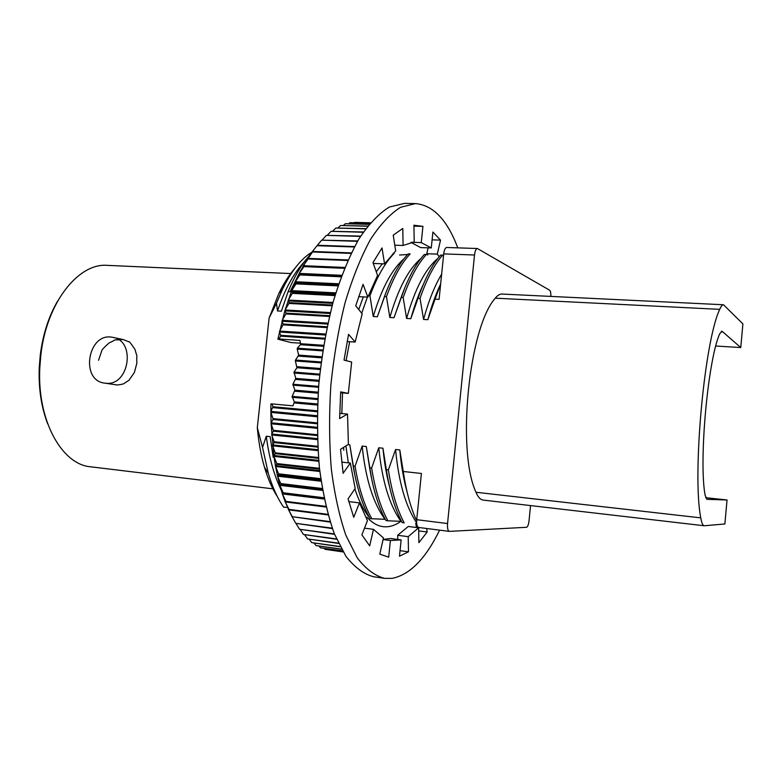 <?xml version="1.0" encoding="UTF-8"?>
<svg xmlns="http://www.w3.org/2000/svg" width="782" height="782" viewBox="0 0 782 782"><rect width="100%" height="100%" fill="white"/><g stroke="black" fill="none" stroke-linecap="round" stroke-linejoin="round"><path stroke-width="1.17" d="M309.369 255.763C302.008 263.642 294.922 275.606 288.099 291.647L290.044 291.745L301.05 269.8M393.16 253.329L394.138 253.368C384.998 262.811 376.934 276.955 369.945 295.831L368.371 295.743M408.194 253.876L410.139 253.945C401.215 263.446 393.326 277.688 386.464 296.671L384.451 296.564C391.616 277.17 399.534 262.947 408.194 253.876M424.352 254.463L426.327 254.541C417.617 264.101 409.895 278.421 403.18 297.522L401.137 297.424C408.155 277.913 415.897 263.593 424.352 254.463M440.686 255.059L442.641 255.127C434.176 264.756 426.649 279.174 420.032 298.382L418.008 298.284C424.89 278.646 432.446 264.238 440.686 255.059M440.637 284.11L435.046 299.154L439.093 299.359L443.707 253.896L474.508 255.01C475.016 250.934 475.974 248.774 477.372 248.52L549.638 290.22C550.528 290.982 550.929 293.045 550.86 296.417M304.687 261.462C293.807 272.869 284.756 289.36 277.532 310.953L276.496 303.201L269.125 318.03L257.307 427.656L262.547 447.412L266.281 436.248L270.142 436.639L273.172 457.206L274.071 457.304M353.141 465.984L355.077 466.199C358.655 487.753 364.236 505.27 371.841 518.759L369.984 518.525C362.584 505.583 356.963 488.066 353.141 465.984L349.808 444.811L348 444.626M369.622 467.792L371.636 468.007C375.086 489.679 380.511 507.274 387.921 520.802L385.956 520.558C378.683 507.557 373.229 489.972 369.622 467.792L366.289 446.502L362.154 446.082L355.077 466.199M386.337 469.63L388.38 469.845C391.714 491.624 396.973 509.297 404.167 522.865L402.192 522.611C395.115 509.581 389.827 491.917 386.337 469.63L382.945 448.213L378.762 447.783L371.636 468.007M415.956 519.268C410.276 506.423 406.044 490.49 403.258 471.478L421.41 473.472L416.718 519.688C416.405 524.253 417.041 526.843 418.614 527.459L418.79 527.459M530.538 505.573L529.072 520.587C528.573 524.595 527.723 526.833 526.54 527.293L449.308 531.379C447.822 530.773 447.236 528.163 447.548 523.549L474.508 255.01M277.297 496.502C272.224 488.721 267.952 478.965 264.472 467.225L268.324 473.442C272.429 487.196 277.542 498.447 283.661 507.186L287.463 507.352M387.921 520.802L401.518 521.35M371.841 518.759L385.262 519.297M354.852 488.945C358.86 500.832 363.64 510.275 369.192 517.254L369.28 517.273M403.258 471.478L399.798 449.943L395.565 449.513L388.38 469.845M420.032 298.382L423.57 319.437L427.842 319.682L435.046 299.154M403.18 297.522L406.601 318.45L410.824 318.694L418.008 298.284M386.464 296.671L389.837 317.472L394.011 317.717L401.137 297.424M369.945 295.831L373.249 316.514L377.383 316.749L384.451 296.564M277.532 310.953L281.403 311.177L288.099 291.647M300.493 343.19L290.875 342.526L277.884 339.163L284.824 310.874L291.373 291.442L299.213 273.417L311.031 252.684C300.62 259.36 291.07 271.598 282.39 289.408L276.496 303.201M268.324 473.442L262.547 447.412M264.472 467.225C261.012 455.407 258.627 442.211 257.307 427.656M269.125 318.03L278.861 293.445C283.915 283.064 289.389 274.531 295.283 267.845M105.619 383.219L104.866 383.141C79.696 380.726 87.848 331.93 112.5 337.316C136.273 340.229 129.353 386.572 105.619 383.219M705.667 497.684L727.035 499.981L724.875 523.96L704.279 525.768C702.803 525.563 701.63 522.933 700.77 517.87C692.129 474.723 704.406 340.962 719.743 309.349C721.063 306.241 722.314 304.706 723.487 304.755L742.9 323.885L740.769 347.55L715.804 346.025M704.279 525.768L483.217 500.079C480.422 499.718 478.007 497.117 475.994 492.259C456.453 450.755 468.936 327.101 495.289 298.177C497.548 295.332 499.776 293.954 502.005 294.052L723.487 304.755M706.85 499.327L727.035 499.981M706.938 499.336L705.1 495.162C698.678 460.764 707.954 359.427 719.782 333.631L722.197 331.363L740.769 347.55M477.372 248.52L446.698 247.483C445.222 247.738 444.225 249.878 443.707 253.896M115.169 384.685L116.352 384.842C116.332 385.233 122.178 384.5 123.81 383.669L128.981 380.257L134.387 372.457L136.821 363.366C136.488 349.965 137.779 360.248 135.022 349.495C130.985 343.454 128.922 340.884 128.844 341.802L123.126 339.535C108.952 340.581 119.441 338.528 109.177 342.858C104.25 347.228 101.768 349.867 101.748 350.766L98.552 360.287M291.227 273.583L107.417 265.372C78.542 262.684 46.656 302.487 40.859 354.862L39.814 367.56C36.91 420.169 61.817 464.694 90.741 466.815L272.879 488.828M57.741 300.894C48.728 316.299 42.912 334.344 40.273 355.028L39.256 367.296C38.455 388.146 41.241 406.923 47.594 423.619M266.281 436.248C268.949 457.02 273.896 474.879 281.109 489.825M367.384 297.101L361.714 313.22M382.378 263.798L376.259 271.745M363.337 296.886L358.743 309.525M386.435 291.324L377.383 316.749M403.991 258.764C391.743 269.516 381.499 288.763 373.249 316.514M404.783 287.815L394.011 317.717M420.863 258.578C408.536 269.096 398.194 288.724 389.837 317.472M423.228 284.619C418.536 294.433 414.401 305.791 410.824 318.694M437.881 258.431C425.496 268.656 415.076 288.666 406.601 318.45M440.657 283.944C435.789 294.13 431.517 306.045 427.842 319.682M441.654 274.13C434.616 285.889 428.595 300.992 423.57 319.437M349.808 444.811L354.872 475.212M345.888 445.945L348.332 462.836M366.289 446.502L371.782 479.64M362.154 446.082C365.605 478.867 373.21 503.266 384.969 519.258M382.945 448.213C384.265 462.054 386.435 474.772 389.465 486.365M378.762 447.783C382.075 480.744 389.465 505.24 400.912 521.271M399.798 449.943C401.215 465.661 403.698 479.904 407.246 492.65M395.565 449.513C398.683 482.191 405.702 506.609 416.64 522.767M373.278 263.436L384.568 263.886L395.672 250.924L393.229 235.177L402.779 228.452L403.101 245.47L414.216 241.921L413.932 225.226L422.925 226.369L421.263 242.606L431.273 247.953L432.896 232.029L440.52 240.113L437.294 254.121L439.259 256.711M358.635 296.642L367.843 297.121L377.579 275.44L372.975 262.615L382.017 247.953L384.568 263.886M347.13 341.529L355.155 342.066L362.203 313.826L355.742 305.801L363.073 284.345L367.843 297.121M340.61 392.72L348.352 393.375L351.665 362.046L344.031 360.121L348.567 334.325L355.155 342.066M339.701 413.346L347.531 414.059L339.632 418.595L340.669 391.87L348.352 393.375M341.705 462.113L350.336 463.052L343.112 473.315L340.561 449.269L348.401 444.381L347.531 414.059M348.792 501.585L359.476 502.894L353.728 517.283L348.088 498.887L355.165 488.486L350.336 463.052M364.5 528.163L373.483 529.336L369.681 545.836L361.87 534.888L367.462 520.607L359.476 502.894M388.615 557.146L379.778 554.135L383.463 537.928L373.483 529.336M383.092 539.541L390.394 540.509L388.683 557.155M400.042 550.655L408.487 551.809L399.475 556.197L401.137 539.903L390.492 538.495L383.112 539.463M401.137 539.903L390.394 540.509M418.683 530.91L427.177 532.004L418.888 542.669L418.634 527.791L408.263 526.472L397.676 535.289L408.204 536.667L408.487 551.809M397.676 535.289L397.764 539.463M418.634 527.791L408.204 536.667M426.61 528.476L427.177 532.004M415.741 523.275L416.435 527.518M428.145 247.845L426.767 253.739L427.774 254.991M426.767 253.739L437.294 254.121M432.094 239.849L440.52 240.113M410.951 242.391L420.638 247.591L431.273 247.953M411.459 242.283L421.263 242.606M413.952 226.125L422.925 226.369M439.611 530.137C425.623 558.788 409.788 574.858 392.095 578.367L384.5 578.348L373.64 576.754C363.874 574.193 354.647 567.38 345.937 556.305L334.373 533.871C327.746 515.094 322.761 493.051 319.418 467.744C317.199 441.038 316.993 413.189 318.802 384.206C321.783 355.311 326.563 327.883 333.152 301.92C340.6 277.502 349.143 256.594 358.772 239.165C368.762 224.141 378.957 213.437 389.377 207.044L404.548 203.379L415.525 203.594C433.189 205.167 447.265 219.928 457.773 247.855M384.5 578.348C374.901 575.806 365.829 568.993 357.286 557.908L345.937 535.426C339.447 516.589 334.569 494.468 331.324 469.073C329.183 442.27 329.027 414.313 330.854 385.203C333.836 356.191 338.586 328.645 345.116 302.556C352.487 278.04 360.932 257.034 370.433 239.536C380.287 224.444 390.335 213.691 400.599 207.279L415.525 203.594M394.783 245.196L403.101 245.47M324.941 549.296L343.083 551.828L325.283 549.375L324.129 548.407M319.046 546.149L320.464 547.811L342.526 550.88M320.464 547.811L342.584 550.978M314.12 543.158L316.055 545.592L341.519 549.12M316.055 545.592L341.607 549.287M309.369 539.433L311.735 542.63L340.131 546.54M311.735 542.63L340.248 546.765M304.794 534.956L307.531 538.915L338.42 543.148M307.531 538.915L338.557 543.431M300.415 529.756L303.455 534.458L336.485 538.935M303.455 534.458L336.631 539.277M296.241 523.832L299.545 529.267L334.393 533.93M299.545 529.267L334.559 534.331M293.768 519.756L291.666 516.061L295.821 523.344L332.223 528.153M295.821 523.344L332.389 528.603M291.754 516.071L288.333 509.326L292.302 516.707L330.053 521.614M292.302 516.707L330.209 522.122M288.675 509.365L285.235 501.936L289.008 509.385L327.912 514.341M289.008 509.385L289.242 509.952L328.069 514.908M326.035 507.039L285.235 501.936L282.39 493.931L285.968 501.399L325.879 506.374M285.968 501.399L286.192 502.015L326.026 507M324.247 499.043L282.39 493.931L279.819 485.319L283.211 492.777L323.983 497.753M283.211 492.777L283.407 493.442L324.119 498.417M322.604 490.431L279.819 485.319L277.551 476.17L280.738 483.569L322.262 488.506M280.738 483.569L280.914 484.283L322.389 489.209M321.119 481.233L277.551 476.17L275.577 466.502L278.578 473.814L320.757 478.682M278.578 473.814L278.734 474.557L320.864 479.434M319.838 471.497L275.577 466.502L273.944 456.375L276.75 463.55L319.486 468.33M276.75 463.55L276.877 464.332L319.574 469.122M351.313 252.889L312.859 251.481L311.989 252.273M354.578 246.545L317.384 245.265L311.822 252.263L317.042 245.704L354.334 246.995M318.792 461.282L273.944 456.375L271.09 423.795L270.855 411.391L272.967 406.738L272.009 403.923L270.924 403.903L270.855 411.391L317.228 415.731M272.009 403.923L292.967 405.829L294.325 401.909L292.145 396.376L317.824 398.625M292.106 397.285L317.775 399.543M292.145 396.376L294.882 390.169L292.908 384.236L318.626 386.376M292.83 385.135L318.557 387.295M294.325 401.909L317.57 403.991M292.908 384.236L295.792 378.41L319.134 380.306M295.694 379.436L319.046 381.342M321.158 361.988L295.508 360.062L298.665 355.106L321.861 356.807M298.509 356.123L321.715 357.824M298.665 355.106L297.189 349.075L322.731 350.883M322.868 349.994L297.336 348.195L300.415 344.706L323.455 346.309M300.415 344.706L300.601 343.709L323.621 345.302M325.449 335.028L279.379 332.018L280.709 335.302L324.853 338.235M280.709 335.302L280.543 336.152L324.696 339.105M370.042 223.212L350.013 222.684L370.091 223.153M369.094 224.356L345.321 223.72L369.182 224.248M367.589 226.233L340.59 225.499L367.726 226.066M365.595 228.872L335.84 228.031L365.761 228.647M363.2 232.264L331.079 231.316L363.386 231.98M360.463 236.418L326.348 235.362L360.678 236.086M357.482 241.335L321.656 240.162L357.716 240.934M312.859 251.481L312.526 251.97L351.069 253.397M307.101 259.243L308.45 258.412L348.01 259.956M308.45 258.412L308.128 258.95L347.765 260.514M302.898 266.359L344.696 267.718M304.198 266.027L303.895 266.613L344.451 268.324M341.47 276.026L298.861 274.12L341.431 276.144M300.122 274.296L299.829 274.932L341.187 276.799M338.459 284.57L295.019 282.498L296.251 283.182L338.254 285.195M296.251 283.182L295.967 283.866L338.02 285.899M335.546 293.69L291.373 291.442L292.595 292.654L335.195 294.834M292.595 292.654L292.331 293.377L334.97 295.576M332.751 303.348L287.972 300.914L289.193 302.654L332.301 305.019M289.193 302.654L288.949 303.416L332.096 305.801M327.678 324.071L281.95 321.255L283.231 324.031L327.101 326.778M283.231 324.031L283.035 324.862L326.925 327.619M330.121 313.494L284.824 310.874L286.065 313.132L329.593 315.684M286.065 313.132L285.841 313.934L329.398 316.495M354.637 222.381L370.404 222.792L354.148 222.733M407.588 254.512L399.573 255.02M349.642 341.695L346.084 360.639M342.536 392.887L341.822 413.541M343.484 447.441L343.806 450.237M366.944 517.176C372.056 522.777 377.452 525.944 383.141 526.667C389.113 527.361 395.057 525.563 400.961 521.281M294.286 402.945L317.531 405.027M295.792 378.41L294.022 372.105L319.74 374.138M293.934 373.004L319.642 375.047M277.884 339.163L278.978 338.997L280.543 336.152M272.967 406.738L317.336 410.824M272.947 407.627L317.306 411.723M317.209 416.757L270.865 412.397L272.977 418.624L317.16 422.876M272.977 418.624L272.996 419.504L317.16 423.766M317.189 428.311L271.09 423.795L273.368 430.315L317.297 434.724M273.368 430.315L273.417 431.175L317.316 435.594M317.991 450.637L272.635 445.848L275.264 452.846L318.47 457.519M275.264 452.846L275.362 453.658L318.538 458.34M317.443 439.631L271.686 434.968L274.13 441.742L317.736 446.287M274.13 441.742L274.208 442.583L317.785 447.138M329.369 549.942L343.161 551.955M294.022 372.105L296.935 367.726L295.381 360.961L321.04 362.887M295.508 360.062L295.381 360.961M297.336 348.195L297.189 349.075M300.601 343.709L299.936 340.424L278.978 338.997M350.013 222.684L348.752 223.701M345.321 223.72L343.376 225.402M340.59 225.499L338.049 227.865M335.84 228.031L332.761 231.081M331.079 231.316L327.541 235.059M326.348 235.362L322.409 239.791M321.656 240.162L316.993 245.714M312.526 251.97L308.01 258.676M308.128 258.95L303.269 265.704L344.813 267.444M303.895 266.613L299.213 273.417L341.744 275.313M299.829 274.932L295.342 281.735L338.723 283.798M295.967 283.866L291.686 290.63L335.801 292.869M292.331 293.377L288.265 300.063L332.995 302.478M288.949 303.416L285.088 309.975L330.346 312.585M285.841 313.934L282.194 320.327L327.893 323.132M283.035 324.862L279.594 331.06L325.635 334.051M272.996 419.504L271.061 422.798L317.179 427.304M273.417 431.175L271.618 433.99L317.414 438.643M274.208 442.583L272.537 444.899L317.932 449.689M275.362 453.658L273.808 455.466L318.714 460.363M276.877 464.332L275.42 465.632L319.74 470.617M278.734 474.557L277.366 475.339L321.001 480.392M280.914 484.283L322.458 489.64M283.407 493.442L282.155 493.188M286.192 502.015L284.98 501.262M289.242 509.952L288.059 508.701M292.556 517.225L291.373 515.494M294.814 391.205L318.137 393.199M294.882 390.169L318.206 392.163M296.935 367.726L320.239 369.534M297.052 366.699L320.356 368.498M416.718 519.688L447.548 523.549M475.994 492.259L700.77 517.87M495.289 298.177L719.743 309.349M721.239 331.314L722.197 331.363M278.861 293.445L282.39 289.408M401.85 463.403L401.322 463.345M39.256 367.296L39.814 367.56M40.273 355.028L40.859 354.862M449.308 531.379L418.614 527.459M123.126 339.535L113.478 337.521M115.609 384.754L104.866 383.141M298.392 275.108L299.213 274.169M280.718 488.506L282.732 491.751"/></g></svg>
